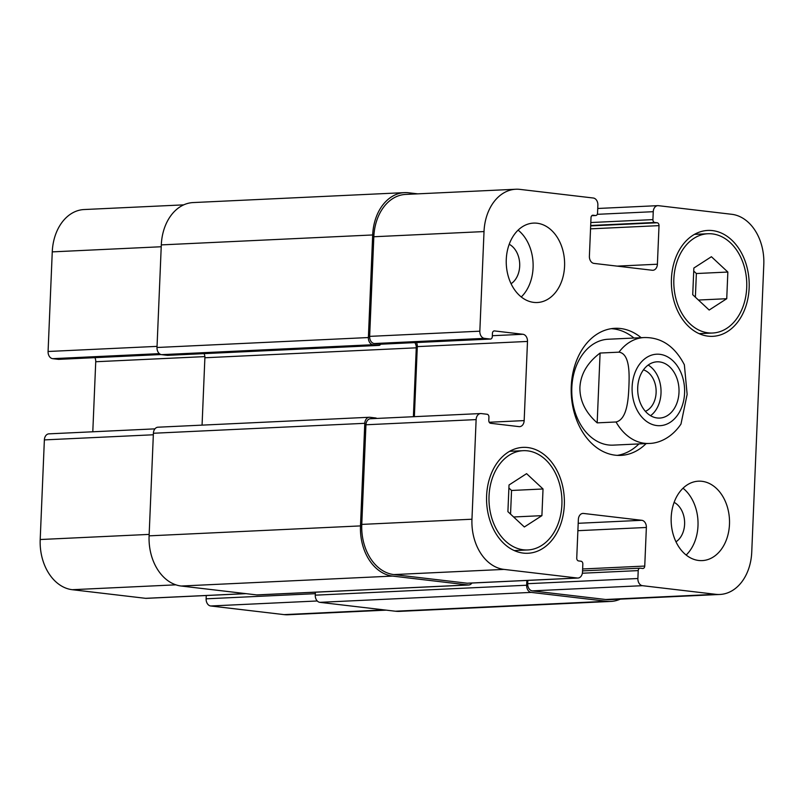 <?xml version="1.0" encoding="UTF-8"?>
<svg xmlns="http://www.w3.org/2000/svg" width="804" height="804" viewBox="0 0 804 804"><rect width="100%" height="100%" fill="white"/><g stroke="black" fill="none" stroke-linecap="round" stroke-linejoin="round"><path stroke-width="1.21" d="M617.261 455.365A63.606 46.662 87.3 0 0 638.939 443.919M633.954 338.032A63.606 46.662 87.3 0 0 611.301 328.675M644.175 337.549L608.196 339.238A53.004 38.883 87.3 0 0 571.825 387.618A53.004 38.883 87.3 0 0 613.171 445.135L649.15 443.446C658.325 443.376 671.43 438.27 680.978 424.06L687.139 394.402L684.365 364.785C674.767 346.303 661.36 337.228 644.175 337.549A53.004 38.883 87.3 0 0 618.979 352.162C629.854 353.71 629.442 373.82 628.899 386.533C628.376 399.246 627.1 419.397 616.055 421.979L597.171 422.864L600.096 353.046L618.979 352.162M646.135 443.587A63.606 46.662 -92.7 0 1 620.869 455.386A63.606 46.662 -92.7 0 1 571.252 386.362A63.606 46.662 -92.7 0 1 614.889 328.313A63.606 46.662 -92.7 0 1 641.15 337.69M650.557 415.688A28.16 20.663 87.3 0 0 661.009 393.216A28.16 20.663 87.3 0 0 648.175 365.056M645.391 411.336A21.477 15.758 87.3 0 0 656.114 392.643A21.477 15.758 87.3 0 0 643.441 369.87M678.998 392.372A28.16 20.663 -92.7 0 1 659.682 418.07A28.16 20.663 -92.7 0 1 637.723 390.915A28.16 20.663 -92.7 0 1 657.039 361.82A28.16 20.663 -92.7 0 1 678.998 392.372M597.171 422.864C585.362 412.362 579.614 400.482 579.915 387.237C580.719 374.011 587.443 362.614 600.096 353.046M206.256 595.523L206.125 598.819A6.623 4.864 87.3 0 0 210.698 605.985L284.053 614.618A46.381 34.029 87.3 0 0 288.164 614.759L386.232 610.146M154.931 428.864L48.923 433.848A6.623 4.864 87.3 0 0 44.371 439.899L40.2 539.524A46.381 34.029 87.3 0 0 72.27 589.704L145.614 598.327A6.623 4.864 87.3 0 0 146.197 598.347L246.024 593.654M94.922 357.649A6.623 4.864 -92.7 0 1 95.736 361.74L92.792 431.788M183.724 204.859L84.078 209.542A46.381 34.029 87.3 0 0 52.26 251.873L48.079 351.489A6.623 4.864 87.3 0 0 52.662 358.664L58.491 359.348A2.653 1.94 87.3 0 0 58.722 359.358A2.653 1.94 87.3 0 0 58.963 359.328M541.906 515.655L524.349 526.982L507.907 511.656L509.022 484.993L526.59 473.656L543.032 488.983L541.906 515.655L513.625 516.982M510.55 514.118L511.545 490.47L508.902 487.998M543.032 488.983L511.545 490.47M726.736 298.706L709.168 310.042L692.726 294.716L693.852 268.044L711.409 256.717L727.851 272.043L726.736 298.706L698.445 300.043M695.38 297.178L696.364 273.531L693.721 271.059M727.851 272.043L696.364 273.531M561.895 504.6A49.687 36.451 87.3 0 0 523.133 450.682A49.687 36.451 87.3 0 0 489.053 502.028A49.687 36.451 87.3 0 0 527.806 549.956A49.687 36.451 87.3 0 0 561.895 504.6M564.328 504.892A53.004 38.883 -92.7 0 1 527.957 553.263A53.004 38.883 -92.7 0 1 486.631 502.148A53.004 38.883 -92.7 0 1 522.982 447.376A53.004 38.883 -92.7 0 1 564.328 504.892M746.715 287.661A49.687 36.451 87.3 0 0 707.952 233.743A49.687 36.451 87.3 0 0 673.873 285.088A49.687 36.451 87.3 0 0 712.625 333.017A49.687 36.451 87.3 0 0 746.715 287.661M749.147 287.953A53.004 38.883 -92.7 0 1 712.776 336.323A53.004 38.883 -92.7 0 1 671.451 285.209A53.004 38.883 -92.7 0 1 707.801 230.436A53.004 38.883 -92.7 0 1 749.147 287.953M763.8 264.476A46.381 34.029 87.3 0 0 731.73 214.296L658.386 205.673A6.623 4.864 87.3 0 0 657.803 205.653A6.623 4.864 87.3 0 0 653.25 211.693L652.918 219.613A2.653 1.94 87.3 0 0 654.757 222.477L657.18 222.768A2.653 1.94 -92.7 0 1 659.019 225.633L657.401 264.225A6.623 4.864 -92.7 0 1 652.848 270.275A6.623 4.864 -92.7 0 1 652.265 270.255L593.975 263.4A6.623 4.864 -92.7 0 1 589.392 256.235L591.01 217.633A2.653 1.94 -92.7 0 1 592.829 215.221A2.653 1.94 -92.7 0 1 593.061 215.221L595.493 215.512A2.653 1.94 87.3 0 0 595.734 215.522A2.653 1.94 87.3 0 0 597.543 213.1L597.874 205.181A6.623 4.864 87.3 0 0 593.302 198.015L519.947 189.382A46.381 34.029 87.3 0 0 515.836 189.242A46.381 34.029 87.3 0 0 484.018 231.572L479.837 331.188A6.623 4.864 87.3 0 0 484.42 338.363L490.249 339.047A2.653 1.94 87.3 0 0 490.48 339.057A2.653 1.94 87.3 0 0 492.299 336.635L492.44 333.338A2.653 1.94 -92.7 0 1 494.259 330.916A2.653 1.94 -92.7 0 1 494.49 330.926L522.912 334.273A6.623 4.864 -92.7 0 1 527.494 341.439L524.168 420.603A6.623 4.864 -92.7 0 1 519.625 426.653A6.623 4.864 -92.7 0 1 519.042 426.633L490.621 423.286A2.653 1.94 -92.7 0 1 488.792 420.422L488.932 417.125A2.653 1.94 87.3 0 0 487.093 414.261L481.264 413.568A6.623 4.864 87.3 0 0 480.681 413.547A6.623 4.864 87.3 0 0 476.129 419.598L471.958 519.223A46.381 34.029 87.3 0 0 504.028 569.403L577.372 578.026A6.623 4.864 87.3 0 0 577.955 578.046A6.623 4.864 87.3 0 0 582.508 572.006L582.84 564.086A2.653 1.94 87.3 0 0 581.001 561.222L578.578 560.931A2.653 1.94 -92.7 0 1 576.739 558.066L578.357 519.474A6.623 4.864 -92.7 0 1 582.91 513.424A6.623 4.864 -92.7 0 1 583.493 513.444L641.783 520.299A6.623 4.864 -92.7 0 1 646.366 527.464L644.748 566.066A2.653 1.94 -92.7 0 1 642.929 568.478A2.653 1.94 -92.7 0 1 642.697 568.478L640.265 568.187A2.653 1.94 87.3 0 0 640.034 568.177A2.653 1.94 87.3 0 0 638.215 570.599L637.884 578.518A6.623 4.864 87.3 0 0 642.456 585.684L715.811 594.317A46.381 34.029 87.3 0 0 719.922 594.457A46.381 34.029 87.3 0 0 751.74 552.127L763.8 264.476M564.569 266.235A39.758 29.165 -92.7 0 1 537.293 302.515A39.758 29.165 -92.7 0 1 506.289 264.184A39.758 29.165 -92.7 0 1 533.554 223.1A39.758 29.165 -92.7 0 1 564.569 266.235M729.479 524.319A39.758 29.165 -92.7 0 1 702.204 560.599A39.758 29.165 -92.7 0 1 671.199 522.258A39.758 29.165 -92.7 0 1 698.465 481.184A39.758 29.165 -92.7 0 1 729.479 524.319M521.253 296.967A39.758 29.165 87.3 0 0 533.082 267.722A39.758 29.165 87.3 0 0 518.108 230.135M511.063 283.722A21.477 15.758 87.3 0 0 519.685 263.551A21.477 15.758 87.3 0 0 509.213 244.275M686.164 555.041A39.758 29.165 87.3 0 0 697.993 525.796A39.758 29.165 87.3 0 0 683.018 488.219M675.973 541.806A21.477 15.758 87.3 0 0 684.596 521.625A21.477 15.758 87.3 0 0 674.124 502.359M379.026 345.408A2.653 1.94 -92.7 0 1 378.795 345.398L372.966 344.715A6.623 4.864 -92.7 0 1 368.383 337.549L372.684 234.959A46.381 34.029 -92.7 0 1 404.502 192.628L193.121 202.568A46.381 34.029 87.3 0 0 161.302 244.898L157.001 347.489A6.623 4.864 87.3 0 0 161.584 354.654L167.413 355.338A2.653 1.94 87.3 0 0 167.644 355.348L379.026 345.408A2.653 1.94 -92.7 0 0 380.553 344.223A2.653 1.94 -92.7 0 1 380.292 344.233A2.653 1.94 -92.7 0 1 380.061 344.223L374.232 343.539A6.623 4.864 -92.7 0 1 369.649 336.373L373.83 236.748A46.381 34.029 -92.7 0 1 405.648 194.417L515.836 189.242M414.361 416.673L417.306 346.614A6.623 4.864 87.3 0 0 416.492 342.534M577.955 578.046L467.767 583.232A6.623 4.864 -92.7 0 1 467.184 583.212L393.839 574.579A46.381 34.029 -92.7 0 1 361.77 524.399L365.941 424.773A6.623 4.864 -92.7 0 1 370.493 418.733L480.681 413.547M719.922 594.457L609.733 599.643A46.381 34.029 -92.7 0 1 605.623 599.493L532.268 590.87A6.623 4.864 -92.7 0 1 527.695 583.694L527.826 580.408M620.276 599.141A46.381 34.029 -92.7 0 1 610.879 601.432A46.381 34.029 -92.7 0 1 606.759 601.281L531.233 592.397A6.623 4.864 -92.7 0 1 526.65 585.232L526.851 580.448M404.502 192.628A46.381 34.029 -92.7 0 1 408.623 192.779L417.768 193.854M471.918 583.031A6.623 4.864 -92.7 0 1 468.672 584.99A6.623 4.864 -92.7 0 1 468.089 584.97L392.553 576.086A46.381 34.029 -92.7 0 1 360.483 525.906L364.785 423.316A6.623 4.864 -92.7 0 1 369.337 417.266A6.623 4.864 -92.7 0 1 369.92 417.286L375.749 417.979A2.653 1.94 -92.7 0 1 376.704 418.442M315.389 592.206L315.268 595.171A6.623 4.864 87.3 0 0 319.851 602.337L395.377 611.221A46.381 34.029 87.3 0 0 399.498 611.372L610.879 601.432M369.337 417.266L157.956 427.205A6.623 4.864 87.3 0 0 153.403 433.255L149.102 535.846A46.381 34.029 87.3 0 0 181.171 586.026L256.707 594.91A6.623 4.864 87.3 0 0 257.29 594.93L468.672 584.99M204.065 353.639A6.623 4.864 -92.7 0 1 204.889 357.76L202.065 425.135M413.387 416.713L416.271 347.82A6.623 4.864 87.3 0 0 414.784 342.615M637.693 411.196A35.778 26.251 87.3 0 0 679.702 411.638A35.778 26.251 87.3 0 0 667.109 356.594A35.778 26.251 87.3 0 0 632.125 386.865A35.778 26.251 87.3 0 0 637.693 411.196M616.055 421.979A53.004 38.883 87.3 0 0 649.15 443.446M597.261 214.326L653.25 211.693M590.809 222.537L652.918 219.613M590.679 225.492L654.757 222.477M590.669 225.894L657.18 222.768M590.538 228.849L659.019 225.633M617.13 266.124L657.401 264.225M591.804 215.683L595.493 215.512M373.83 236.748L484.018 231.572M369.649 336.373L479.837 331.188M374.232 343.539L484.42 338.363M380.061 344.223L490.249 339.047M492.339 335.71L522.912 334.273M417.306 346.614L527.494 341.439M489.214 422.251L524.168 420.603M365.941 424.773L476.129 419.598M361.77 524.399L471.958 519.223M393.839 574.579L504.028 569.403M467.184 583.212L577.372 578.026M582.327 513.495L583.493 513.444M578.197 523.293L641.783 520.299M577.895 530.69L646.366 527.464M582.629 568.981L644.748 566.066M582.367 573.222L638.215 570.599M527.695 583.694L637.884 578.518M532.268 590.87L642.456 585.684M605.623 599.493L715.811 594.317M161.222 246.748L52.26 251.873M157.041 346.373L48.079 351.489M159.363 353.639L52.662 358.664M160.961 354.524L58.491 359.348M204.869 356.604L95.736 361.74M153.343 434.773L44.371 439.899M149.162 534.399L40.2 539.524M175.865 584.83L72.27 589.704M245.733 593.623L145.614 598.327M315.329 593.684L206.125 598.819M317.258 600.98L210.698 605.985M384.171 609.904L284.053 614.618M606.759 601.281L395.377 611.221M531.233 592.397L319.851 602.337M526.65 585.232L315.268 595.171M468.089 584.97L256.707 594.91M392.553 576.086L181.171 586.026M360.483 525.906L149.102 535.846M364.785 423.316L153.403 433.255M416.271 347.82L204.889 357.76M378.795 345.398L167.413 355.338M372.966 344.715L161.584 354.654M368.383 337.549L157.001 347.489M372.684 234.959L161.302 244.898M523.133 450.682L509.615 451.315M527.806 549.956L514.289 550.589M707.952 233.743L694.435 234.376M712.625 333.017L699.108 333.65M657.803 205.653L597.744 208.477M595.734 215.522L591.784 215.703M490.48 339.057L380.292 344.233M640.034 568.177L582.548 570.88M161.021 354.544L58.722 359.358"/></g></svg>
